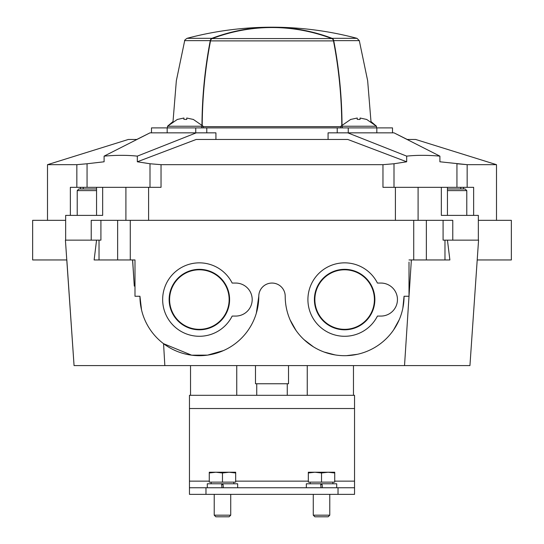 <?xml version="1.0" encoding="UTF-8"?>
<svg xmlns="http://www.w3.org/2000/svg" width="544" height="544" viewBox="0 0 544 544"><rect width="100%" height="100%" fill="white"/><g stroke="black" fill="none" stroke-linecap="round" stroke-linejoin="round"><path stroke-width="0.82" d="M141.542 309.958L139.944 296.262A59.425 59.425 0 0 0 199.369 355.688A59.425 59.425 0 0 0 258.794 296.262L256.319 313.249M223.441 350.594L207.577 355.123L191.631 355.184L163.56 343.686L164.839 365.595L469.941 365.595L478.57 240.142L443.088 240.142L443.088 220.334L426.367 220.334L426.367 259.95L449.881 259.95L447.447 240.142M258.794 296.262A13.206 13.206 0 0 1 272 283.057A13.206 13.206 0 0 1 285.206 296.262A59.425 59.425 0 0 0 344.631 355.688A59.425 59.425 0 0 0 404.056 296.262L409.006 296.262L409.006 262.113M404.056 296.262L402.846 308.196M399.296 319.58L393.536 330.024M357.381 354.307L346.508 355.66M335.199 354.94L324.068 352.022M313.426 346.834L303.953 339.585M296.038 330.466L290.108 319.906M139.944 296.31L141.154 308.196M134.994 296.262L134.994 259.95L134.994 296.262L139.944 296.262M96.56 240.142L94.132 259.95L134.994 259.95M98.063 365.595L74.059 365.595L65.416 240.142L100.912 240.142L100.912 220.334L91.229 220.334L91.229 240.142M65.654 220.334L32.647 220.334L32.647 259.95L66.83 259.95L74.066 365.595L164.839 365.595M409.006 259.95L426.367 259.95M328.073 139.448L328.073 132.845L393.999 132.845L407.198 139.448L415.609 139.448L496.495 164.669L467.153 164.669L439.899 161.786L439.899 156.135L393.999 132.845M76.847 187.32L76.847 164.669L87.06 163.758L76.847 164.669L47.505 164.669L128.391 139.448L136.802 139.448L150.001 132.845L215.927 132.845L215.927 139.448M100.912 220.334L426.367 220.334M452.771 240.142L452.771 220.334L443.088 220.334M478.346 220.334L511.353 220.334L511.353 259.95L477.19 259.95M150.001 132.845L104.101 156.135L104.101 161.786L87.06 163.758L87.06 187.32M104.101 156.135C116.26 155.067 127.337 155.067 137.319 156.135L137.319 161.786L196.234 139.448L347.766 139.448L406.681 161.786L393.999 163.758L393.999 187.32M137.319 156.135L196.234 132.845M347.766 132.845L406.681 156.135L406.681 161.786M393.999 163.758L382.962 164.669L161.038 164.669L150.001 163.758L137.319 161.786M70.366 215.383L70.366 187.32L161.038 187.32L161.038 164.669M382.962 164.669L382.962 187.32L395.406 187.32L395.406 220.334M406.681 156.135C416.609 155.067 427.686 155.067 439.899 156.135M456.94 187.32L456.94 163.758L467.153 164.669L467.153 187.32M256.734 395.311L256.734 383.751M287.266 395.311L287.266 383.751M395.406 187.32L441.34 187.32L441.34 215.383L478.346 215.383L478.346 240.142M65.654 240.142L65.654 215.383L102.66 215.383L102.66 187.32M441.34 187.32L447.447 187.32L447.447 215.383M473.634 215.383L473.634 187.32L447.447 187.32M447.447 190.618L466.786 190.618L465.134 188.972L447.447 188.972M96.553 188.972L78.866 188.972L96.553 188.972M151.497 132.845L151.497 127.894L392.503 127.894L392.503 132.845M366.588 119.435L360.067 118.021L366.588 119.435M358 119.394L360.067 119.435L360.067 118.021M357.258 118.021L350.737 119.435L357.258 118.021L357.258 119.435M366.588 119.388L376.489 126.242L340.836 126.242L340.836 127.894M193.263 119.435L186.742 118.021L193.263 119.435M184.674 119.394L186.742 119.435L186.742 118.021M183.933 118.021L177.412 119.435L183.933 118.021L183.933 119.435M193.263 119.388L203.164 126.242L167.511 126.242L167.511 127.894M288.51 365.595L288.51 383.751L255.49 383.751L255.49 365.595M354.538 481.148L354.538 395.311L189.462 395.311L189.462 487.75L338.028 487.75L338.028 494.353L354.538 494.353L354.538 481.148L334.73 481.148M338.028 494.353L189.462 494.353L189.462 487.75M338.028 487.75L354.538 487.75M336.709 487.75L336.709 483.786L320.64 483.786L321.014 487.75L320.64 483.786L306.333 483.786L306.333 487.75M322.028 483.786L322.402 487.75L322.028 483.786M237.667 487.75L237.667 483.786L221.598 483.786L221.972 487.75L221.598 483.786L207.291 483.786L207.291 487.75M222.986 483.786L223.36 487.75L222.986 483.786M308.319 472.974L308.319 482.134L334.73 482.134L334.73 472.974L328.127 472.233L321.524 472.974L314.922 472.233L308.319 472.974L308.319 472.233L334.73 472.233L334.73 472.974M332.88 482.134L332.88 483.786M329.773 494.353L329.773 515.182L313.269 515.182L313.269 494.353M329.773 515.182L328.154 516.8L314.888 516.8L313.269 515.182M321.524 472.974L321.524 482.134M209.27 472.974L209.27 482.134L235.681 482.134L235.681 472.974L229.078 472.233L222.476 472.974L215.873 472.233L209.27 472.974L209.27 472.233L235.681 472.233L235.681 472.974M233.838 482.134L233.838 483.786M230.731 494.353L230.731 515.182L214.227 515.182L214.227 494.353M230.731 515.182L229.112 516.8L215.846 516.8L214.227 515.182M222.476 472.974L222.476 482.134M377.434 283.057A36.72 36.72 0 0 0 321.572 270.994A36.72 36.72 0 0 0 321.572 328.141A36.72 36.72 0 0 0 377.434 316.071L380.95 316.071A16.51 16.51 0 0 0 397.453 299.567A16.51 16.51 0 0 0 380.95 283.057L377.434 283.057M374.864 299.567A30.233 30.233 0 0 0 329.514 273.387A30.233 30.233 0 0 0 329.514 325.747A30.233 30.233 0 0 0 374.864 299.567M374.401 299.567A29.77 29.77 0 0 0 329.746 273.782A29.77 29.77 0 0 0 329.746 325.346A29.77 29.77 0 0 0 374.401 299.567M232.172 283.057A36.72 36.72 0 0 0 176.31 270.994A36.72 36.72 0 0 0 176.31 328.141A36.72 36.72 0 0 0 232.172 316.071L235.681 316.071A16.51 16.51 0 0 0 252.192 299.567A16.51 16.51 0 0 0 235.681 283.057L232.172 283.057M229.602 299.567A30.233 30.233 0 0 0 184.253 273.387A30.233 30.233 0 0 0 184.253 325.747A30.233 30.233 0 0 0 229.602 299.567M229.14 299.567A29.77 29.77 0 0 0 184.484 273.782A29.77 29.77 0 0 0 184.484 325.346A29.77 29.77 0 0 0 229.14 299.567M202.212 125.202A329.977 233.328 90 0 1 210.514 40.888A3.305 2.332 90 0 1 212.167 38.57A329.814 233.213 90 0 1 271.769 27.533L272.231 27.533L271.769 27.2A330.14 233.444 90 0 0 211.915 38.325A3.305 2.332 90 0 0 210.27 40.637A330.14 233.444 90 0 0 201.974 124.964M200.804 127.894A1.652 1.17 90 0 0 201.967 126.249M272.231 27.2A330.14 233.444 90 0 1 332.085 38.325A3.305 2.332 90 0 1 333.73 40.637A330.14 233.444 90 0 1 342.026 124.964M343.196 127.894A1.652 1.17 90 0 1 342.033 126.249M272.231 27.533A329.814 233.213 90 0 1 331.833 38.57A3.305 2.332 90 0 1 333.486 40.888A329.977 233.328 90 0 1 341.788 125.202M404.525 365.595L411.366 259.95M148.594 187.32L148.594 220.334M444.972 240.142L444.972 259.95M413.726 220.334L413.726 259.95M130.274 220.334L130.274 259.95M117.633 220.334L117.633 259.95M99.028 240.142L99.028 259.95M418.098 187.32L418.098 220.334M125.902 187.32L125.902 220.334M150.001 163.758L150.001 187.32M80.492 187.32L80.492 188.972M83.252 187.32L83.252 188.972M463.508 187.32L463.508 188.972M460.748 187.32L460.748 188.972M96.553 190.618L77.214 190.618L78.866 188.972M348.255 127.894L348.255 132.845M337.219 127.894L337.219 132.845M206.781 127.894L206.781 132.845M195.745 127.894L195.745 132.845M205.972 487.75L205.972 494.353M354.538 408.517L189.462 408.517M308.319 481.148L235.681 481.148M209.27 481.148L189.462 481.148M322.089 484.446L320.702 484.446M223.047 484.446L221.66 484.446M210.27 40.637L184.695 40.637C184.246 40.548 185.021 39.773 187.034 38.325L211.915 38.325M333.73 40.637L359.305 40.637L356.966 38.325L332.085 38.325M203.164 126.643L340.836 126.643M210.514 40.888L333.486 40.888M212.167 38.57L331.833 38.57M132.566 259.95L134.293 286.11L132.641 259.95M47.505 164.669L47.505 220.334M496.495 164.669L496.495 220.334M236.749 395.311L236.749 365.595M190.529 395.311L190.529 365.595M353.471 395.311L353.471 365.595M307.251 395.311L307.251 365.595M96.553 187.32L96.553 215.383M466.786 190.618L466.786 215.383M77.214 190.618L77.214 215.383M376.822 127.894L376.822 132.845M167.178 127.894L167.178 132.845M350.737 119.388L340.836 126.242M359.305 40.637L367.656 80.723L370.981 121.536L376.489 126.242L376.489 127.894M177.412 119.388L167.511 126.242L173.019 121.536L176.344 80.723L184.695 40.637M203.164 126.242L203.164 127.894M310.162 482.134L310.162 483.786M211.12 482.134L211.12 483.786M356.966 38.325A330.14 330.14 0 0 0 187.034 38.325"/></g></svg>
